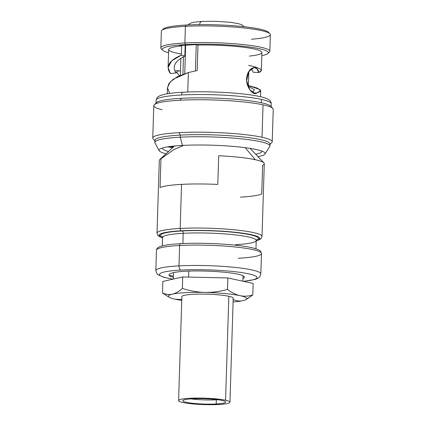 <?xml version="1.0" encoding="UTF-8"?>
<svg xmlns="http://www.w3.org/2000/svg" width="426" height="426" viewBox="0 0 426 426"><rect width="100%" height="100%" fill="white"/><g stroke="black" fill="none" stroke-linecap="round" stroke-linejoin="round"><path stroke-width="0.64" d="M258.3 238.778A52.526 6.592 -178.2 0 0 259.823 238.278A52.526 6.592 1.8 0 1 258.3 238.778M162.524 237.889L159.127 236.425L157.854 235.386L157.008 233.187A52.526 6.592 1.8 0 1 180.166 228.458A52.526 6.592 -178.2 0 0 157.008 233.187L159.292 160.41A52.526 6.592 1.8 0 1 160.959 158.839L160.059 187.536A52.526 6.592 1.8 0 1 181.551 184.378L180.166 228.458A52.526 6.592 1.8 0 1 234.252 229.784A52.526 6.592 1.8 0 1 262.006 236.483A52.526 6.592 -178.2 0 0 234.252 229.784A52.526 6.592 -178.2 0 0 180.166 228.458L181.551 184.378A52.526 6.592 1.8 0 1 217.798 184.426L218.698 155.735A52.526 6.592 1.8 0 1 255.328 159.723A52.526 6.592 1.8 0 1 264.296 163.712L262.006 236.483L261.026 238.629L259.69 239.588L256.207 240.834M179.628 245.504A52.526 6.592 1.8 0 1 233.72 246.83A52.526 6.592 1.8 0 1 261.473 253.534A52.526 6.592 -178.2 0 0 233.72 246.83A52.526 6.592 -178.2 0 0 179.628 245.504L178.989 265.883L179.628 245.504A52.526 6.592 -178.2 0 0 156.47 250.238A52.526 6.592 1.8 0 1 179.628 245.504A2.098 1.171 -93.1 0 1 180.688 243.667A2.098 1.171 86.9 0 0 179.628 245.504M238.315 258.262A52.526 6.592 -178.2 0 0 261.473 253.534L260.829 273.913A52.526 6.592 -178.2 0 0 233.075 267.209A52.526 6.592 -178.2 0 0 178.989 265.883A52.526 6.592 -178.2 0 0 155.831 270.611A52.526 6.592 1.8 0 1 178.989 265.883A3.775 2.103 86.9 0 0 180.981 270.084A48.75 6.118 1.8 0 1 245.488 273.215A48.75 6.118 1.8 0 1 243.395 281.33A48.75 6.118 -178.2 0 0 245.488 273.215A48.75 6.118 -178.2 0 0 180.981 270.084A48.75 6.118 -178.2 0 0 173.015 279.147A48.75 6.118 1.8 0 1 180.981 270.084A3.775 2.103 -93.1 0 1 178.989 265.883A52.526 6.592 1.8 0 1 233.075 267.209A52.526 6.592 1.8 0 1 260.829 273.913L260.35 275.814L259.402 277.134L257.735 278.359L255.004 279.451L243.592 281.373M242.964 278.354A36.221 4.548 -178.2 0 0 242.692 275.681C237.873 272.906 211.903 270.462 191.061 271.032C168.249 271.495 164.931 275.51 172.855 277.065M159.074 235.109A52.526 6.592 -178.2 0 0 160.565 235.711A52.526 6.592 1.8 0 1 159.074 235.109M169.271 275.462A52.526 6.592 -178.2 0 0 173.387 276.107A52.526 6.592 1.8 0 1 169.271 275.462M195.433 70.892L196.258 44.682L195.433 70.892M184.756 73.65L185.651 45.193M183.457 56.775L182.908 74.3M162.327 236.797L162.535 237.522A46.865 5.884 1.8 0 1 183.196 233.304L182.871 243.56L183.196 233.304A46.865 5.884 1.8 0 1 231.456 234.486A46.865 5.884 1.8 0 1 256.218 240.466A46.865 5.884 1.8 0 1 235.557 244.684M240.429 197.126A52.526 6.592 -178.2 0 0 261.724 193.979L262.629 165.283A52.526 6.592 -178.2 0 0 263.896 162.865A52.526 6.592 -178.2 0 0 255.328 159.723A52.526 6.592 -178.2 0 0 218.698 155.735L217.798 184.426A52.526 6.592 -178.2 0 0 181.551 184.378A52.526 6.592 -178.2 0 0 160.059 187.536L160.959 158.839L173.281 149.973L183.478 145.378L173.281 149.973L160.959 158.839A52.526 6.592 -178.2 0 0 159.745 159.59L174.436 146.017M255.328 159.723L245.19 147.684L255.328 159.723M256.212 240.722A50.428 6.331 -178.2 0 0 241.132 232.969A50.428 6.331 -178.2 0 0 181.268 230.791A2.098 1.171 -93.1 0 1 180.166 228.458A2.098 1.171 86.9 0 0 181.268 230.791A50.428 6.331 -178.2 0 0 162.53 237.777M180.864 243.683A2.098 1.171 86.9 0 0 180.688 243.667C171.082 244.183 164.292 245.12 160.32 246.473C157.838 247.341 156.555 248.598 156.47 250.238L155.831 270.611L157.066 273.934L157.7 274.557L163.6 277.251L172.855 279.184M162.274 245.887L162.535 237.522A46.865 5.884 1.8 0 1 183.196 233.304A2.098 1.171 86.9 0 0 182.088 230.967A48.963 6.145 -178.2 0 0 162.508 237.202M256.266 240.152A48.963 6.145 -178.2 0 0 238.523 232.868A48.963 6.145 -178.2 0 0 182.088 230.967A2.098 1.171 -93.1 0 1 183.196 233.304A46.865 5.884 1.8 0 1 231.456 234.486A46.865 5.884 1.8 0 1 256.218 240.466L255.957 248.832M202.446 21.444A5.24 2.923 86.9 0 0 201.999 21.407A5.24 2.923 86.9 0 0 199.501 24.644A5.24 2.923 -93.1 0 1 201.999 21.407L194.075 22.221L190.736 23.079L187.786 24.969M188.478 230.503A29.724 3.733 -178.2 0 0 189.613 230.679M229.625 231.936A29.724 3.733 -178.2 0 0 230.764 231.835M246.792 299.158L245.743 299.702A39.213 4.92 -178.2 0 1 242.761 300.671C239.577 301.374 236.302 300.964 232.942 299.446C236.302 300.964 239.577 301.374 242.761 300.671A39.213 4.92 -178.2 0 1 233.097 301.943A39.213 4.92 -178.2 0 0 242.761 300.671A39.213 4.92 -178.2 0 0 240.04 295.671C244.098 296.539 248.347 296.294 252.794 294.946L253.156 283.45L227.862 277.954L227.5 289.451C231.803 292.699 235.983 294.771 240.04 295.671A39.213 4.92 -178.2 0 0 204.821 292.422C212.063 292.566 219.624 291.576 227.5 289.451L227.862 277.954L182.717 276.953L182.355 288.45C190.087 290.921 197.579 292.241 204.821 292.422A39.213 4.92 -178.2 0 0 172.322 294.169C175.507 293.429 178.851 291.522 182.355 288.45L182.717 276.953L162.865 281.448L162.503 292.944L162.865 281.448M253.156 283.45L252.794 294.946L246.068 299.515M181.774 299.6L175.043 299.169A39.213 4.92 -178.2 0 0 181.748 300.33A39.213 4.92 -178.2 0 1 175.043 299.169A39.213 4.92 -178.2 0 1 172.322 294.169C175.507 293.429 178.851 291.522 182.355 288.45C190.087 290.921 197.579 292.241 204.821 292.422A39.213 4.92 -178.2 0 0 172.322 294.169A39.213 4.92 -178.2 0 0 169.266 297.295A39.213 4.92 -178.2 0 0 175.043 299.169L181.774 299.6M162.503 292.944C165.863 294.467 169.138 294.872 172.322 294.169C169.138 294.872 165.863 294.467 162.503 292.944L166.635 295.713M188.601 277.081L188.787 271.112L188.601 277.081M204.821 292.422C212.063 292.566 219.624 291.576 227.5 289.451C231.803 292.699 235.983 294.771 240.04 295.671A39.213 4.92 -178.2 0 0 204.821 292.422M245.743 299.702A39.213 4.92 -178.2 0 0 240.04 295.671C244.098 296.539 248.347 296.294 252.794 294.946L246.665 299.222M172.578 147.731A52.441 6.582 1.8 0 1 167.919 146.816M168.355 147.055L173.616 146.773L168.361 146.917M268.918 33.026A53.053 6.662 -178.2 0 0 240.445 26.337A53.053 6.662 -178.2 0 0 186.263 25.043A53.053 6.662 -178.2 0 0 162.886 29.692M163.328 28.989A53.053 6.662 1.8 0 1 186.263 25.043L185.395 26.321A54.517 6.843 -178.2 0 0 161.827 30.379L163.328 28.989M186.263 25.043A53.053 6.662 1.8 0 1 268.524 32.296L269.935 33.776A54.517 6.843 -178.2 0 0 185.395 26.321L186.263 25.043M251.409 39.229A54.517 6.843 -178.2 0 0 269.935 33.776M160.836 47.861L161.363 31.231A54.517 6.843 1.8 0 1 185.395 26.321A54.517 6.843 1.8 0 1 241.537 27.695A54.517 6.843 1.8 0 1 270.345 34.655L269.823 51.29A54.517 6.843 -178.2 0 0 241.015 44.331A54.517 6.843 -178.2 0 0 184.873 42.957L185.395 26.321L184.873 42.957A54.517 6.843 -178.2 0 0 160.836 47.861A54.517 6.843 -178.2 0 0 162.263 49.491M268.295 52.824A54.517 6.843 -178.2 0 0 269.823 51.29M185.645 44.586A53.053 6.662 -178.2 0 0 162.657 50.22A53.053 6.662 -178.2 0 0 168.552 52.733A53.053 6.662 1.8 0 1 185.645 44.586A53.053 6.662 1.8 0 1 250.994 47.211A53.053 6.662 1.8 0 1 261.814 55.668A53.053 6.662 -178.2 0 0 267.853 53.527A53.053 6.662 -178.2 0 0 243.193 46.226A53.053 6.662 -178.2 0 0 185.645 44.586L184.873 42.957L185.645 44.586M162.657 50.22L161.252 48.745A54.517 6.843 1.8 0 1 184.873 42.957A54.517 6.843 1.8 0 1 244.007 44.639A54.517 6.843 1.8 0 1 269.354 52.142L267.853 53.527M249.322 56.088A46.652 5.857 -178.2 0 0 253.79 48.915A46.652 5.857 -178.2 0 0 197.978 45.055L196.04 44.634L179.703 45.513L181.641 45.933A46.652 5.857 -178.2 0 0 180.997 53.942M185.172 45.22L184.831 56.104L181.348 55.156L181.641 45.933L179.703 45.513L196.04 44.634L197.978 45.055L197.174 70.567L197.978 45.055A46.652 5.857 1.8 0 1 261.915 52.494L261.351 70.54L258.758 72.516C257.304 63.687 247.666 67.542 246.659 78.054C245.632 87.122 253.576 96.18 256.702 92.985L260.712 90.765L257.549 88.182L248.395 85.45L260.1 89.662L260.329 91.521L256.702 92.985L253.129 92.959L256.702 92.985L255.217 93.528L249.961 89.987L246.649 80.871L248.688 71.621L254.136 67.553L256.926 68.772L258.758 72.516L253.257 72.287L258.758 72.516C264.163 70.338 260.792 67.952 248.64 65.354M184.831 56.104L181.348 55.156C168.952 60.449 165.309 66.578 170.427 73.544L175.949 72.979C171.982 66.6 174.942 60.971 184.831 56.104M180.459 71.11L178.691 70.689L175.949 72.979L170.427 73.544L168.084 67.596L168.653 49.565A46.652 5.857 1.8 0 1 181.641 45.933L181.348 55.156L171.657 60.859L168.084 67.596M176.423 72.106L179.474 75.706M167.264 93.784L167.45 87.836L168.978 83.437L173.196 79.257L188.367 72.548L187.754 92.016L188.367 72.548L197.174 70.567L188.367 72.548L177.418 76.696L170.15 81.946L167.455 87.74L169.612 93.427M251.303 68.661L253.257 72.287M248.374 86.19L254.343 89.657L252.554 92.602M183.382 92.245A3.147 1.752 86.9 0 0 183.116 92.224A3.147 1.752 86.9 0 0 181.529 94.982A57.558 7.226 -178.2 0 0 156.15 100.163A57.558 7.226 1.8 0 1 181.529 94.982A3.147 1.752 -93.1 0 1 183.116 92.224C175.097 92.655 168.818 93.369 164.276 94.359L159.867 95.706C157.386 97.368 157.428 96.148 156.15 100.163L156.049 103.491A57.558 7.226 -178.2 0 1 181.423 98.31A57.558 7.226 1.8 0 1 261.282 102.735L261.388 99.407A57.558 7.226 -178.2 0 0 181.529 94.982A57.558 7.226 1.8 0 1 261.388 99.407A57.558 7.226 1.8 0 1 271.213 103.779A57.558 7.226 -178.2 0 0 261.388 99.407L261.282 102.735A57.558 7.226 -178.2 0 0 181.423 98.31L180.123 100.227L181.423 98.31A57.558 7.226 1.8 0 0 156.539 102.591L154.287 104.674A59.762 7.503 -178.2 0 0 162.146 109.727M183.116 92.224C205.55 90.935 238.981 92.564 256.154 95.818C260.195 96.553 263.412 97.357 265.808 98.236L268.7 99.625C270.441 100.792 271.277 102.181 271.213 103.779L271.106 107.107A57.558 7.226 -178.2 0 0 261.282 102.735A57.558 7.226 1.8 0 1 270.675 106.18L272.789 108.396A59.762 7.503 -178.2 0 0 263.039 104.817A59.762 7.503 -178.2 0 0 180.123 100.227A59.762 7.503 1.8 0 1 263.039 104.817L262.022 137.257A59.762 7.503 -178.2 0 0 179.106 132.662A59.762 7.503 -178.2 0 0 152.758 138.04L153.781 105.605A59.762 7.503 1.8 0 1 180.123 100.227A59.762 7.503 -178.2 0 0 154.287 104.674M272.219 141.794A59.762 7.503 -178.2 0 0 262.022 137.257L263.039 104.817A59.762 7.503 1.8 0 1 273.242 109.36L272.219 141.794M154.878 140.75L153.211 139.004A59.762 7.503 1.8 0 1 179.106 132.662L180.267 135.111A57.558 7.226 -178.2 0 0 155.325 141.224M154.894 140.292A57.558 7.226 1.8 0 1 180.267 135.111L180.203 137.193A57.558 7.226 -178.2 0 0 154.824 142.375L154.894 140.292M269.461 144.808A57.558 7.226 -178.2 0 0 242.703 136.89A57.558 7.226 -178.2 0 0 180.267 135.111A57.558 7.226 1.8 0 1 239.54 136.565A57.558 7.226 1.8 0 1 269.951 143.908L269.887 145.99A57.558 7.226 -178.2 0 0 239.476 138.642A57.558 7.226 -178.2 0 0 180.203 137.193L180.267 135.111L179.106 132.662A59.762 7.503 1.8 0 1 262.022 137.257A59.762 7.503 1.8 0 1 271.713 142.731L269.935 144.366M159.186 150.697A53.08 6.662 -178.2 0 0 166.055 153.759A53.08 6.662 -178.2 0 1 160.4 148.786A53.08 6.662 -178.2 0 1 182.461 145.426A53.08 6.662 -178.2 0 0 159.186 150.697L154.963 142.907A57.558 7.226 1.8 0 1 180.203 137.193L182.461 145.426A53.08 6.662 -178.2 0 1 263.923 152.039L263.923 152.039A53.08 6.662 -178.2 0 1 257.964 156.646A53.08 6.662 -178.2 0 0 265.009 154.026A53.08 6.662 -178.2 0 0 238.816 146.938A53.08 6.662 -178.2 0 0 182.461 145.426L180.203 137.193A57.558 7.226 1.8 0 1 241.313 138.828A57.558 7.226 1.8 0 1 269.717 146.512L265.009 154.026M168.494 151.502A49.629 6.23 1.8 0 1 162.7 147.918A49.629 6.23 -178.2 0 0 162.657 148.738A49.629 6.23 -178.2 0 0 168.494 151.502M261.681 151.028A49.629 6.23 1.8 0 1 255.669 154.244A49.629 6.23 -178.2 0 0 261.67 151.848A49.629 6.23 -178.2 0 0 261.681 151.028M182.983 402.527A25.688 3.227 1.8 0 1 189.921 398.262A25.688 3.227 1.8 0 1 225.562 400.238A25.688 3.227 1.8 0 1 218.623 404.503A25.688 3.227 1.8 0 1 182.983 402.527A25.688 3.227 -178.2 0 0 211.727 404.7A25.688 3.227 -178.2 0 0 229.949 402.187A25.688 3.227 -178.2 0 0 225.562 400.238A25.688 3.227 -178.2 0 0 196.817 398.065A25.688 3.227 -178.2 0 0 178.6 400.573A25.688 3.227 -178.2 0 0 182.983 402.527M216.222 403.981A21.391 2.684 -178.2 0 0 221.999 400.429A21.391 2.684 -178.2 0 0 192.323 398.784A21.391 2.684 -178.2 0 0 186.545 402.336A21.391 2.684 -178.2 0 0 216.222 403.981A21.391 2.684 -178.2 0 0 225.652 402.053A21.391 2.684 -178.2 0 0 214.347 399.322A21.391 2.684 -178.2 0 0 192.323 398.784A21.391 2.684 -178.2 0 0 182.898 400.712A21.391 2.684 -178.2 0 0 194.197 403.438A21.391 2.684 -178.2 0 0 216.222 403.981L216.355 399.822L216.222 403.981M178.6 400.573L181.865 296.613A25.688 3.227 1.8 0 1 200.087 294.1A25.688 3.227 1.8 0 1 228.831 296.278L225.562 400.238L228.831 296.278A25.688 3.227 1.8 0 1 233.214 298.227L229.949 402.187M217.856 399.726A21.391 2.684 1.8 0 1 216.355 399.822A21.391 2.684 1.8 0 1 190.821 398.88M248.843 71.376L248.342 87.239M180.326 75.333L180.858 58.277M263.896 162.865L250.089 148.392M261.473 253.534L260.627 251.335C260.227 250.85 259.306 249.673 253.273 248.07C239.604 244.439 203.958 242.303 180.688 243.667M256.218 240.466L256.473 239.758M244.364 26.742L241.537 24.671L238.262 23.611L230.642 22.328L216.11 21.3L201.999 21.407M243.044 275.84L242.873 281.219M173.291 279.089L173.494 272.619M166.444 295.601L169.266 297.295M174.772 70.849L178.675 70.689M260.712 90.77L260.526 96.718"/></g></svg>
